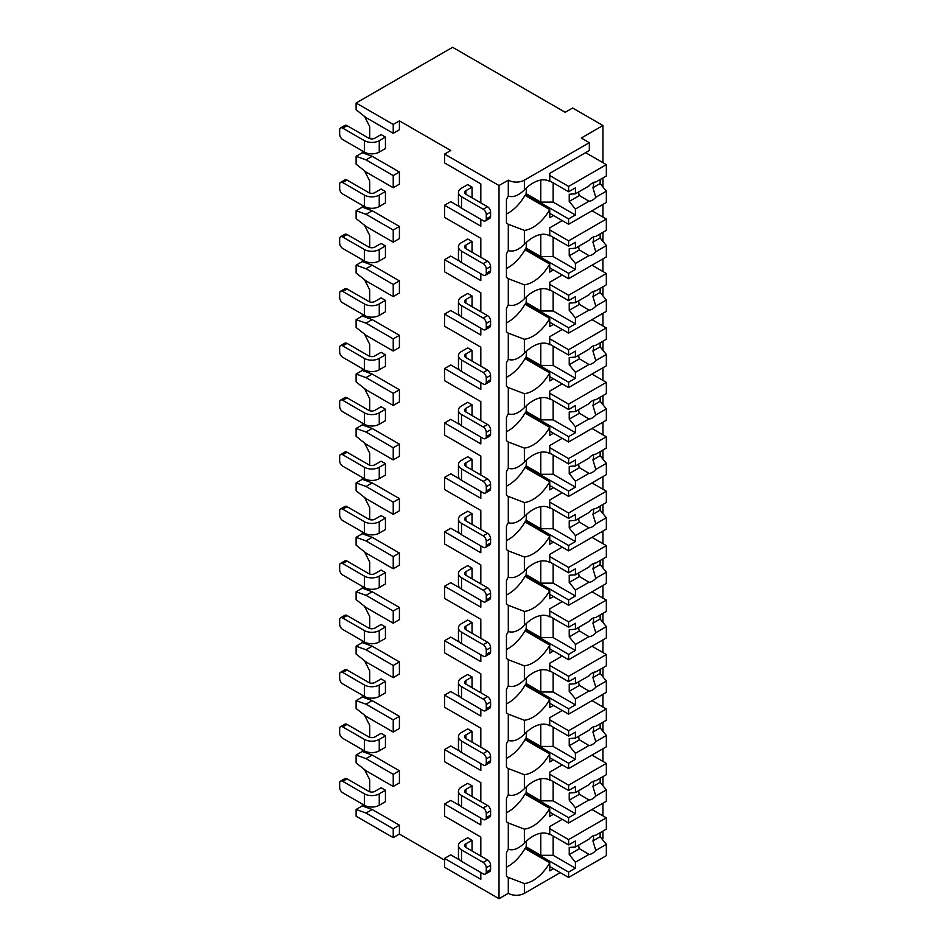 <?xml version="1.0" encoding="UTF-8"?>
<svg xmlns="http://www.w3.org/2000/svg" width="946" height="946" viewBox="0 0 946 946"><rect width="100%" height="100%" fill="white"/><g stroke="black" fill="none" stroke-linecap="round" stroke-linejoin="round"><path stroke-width="1.42" d="M459.874 860.103L450.757 854.841L444.573 858.412L444.573 867.269L499.015 898.7L508.298 893.343A11.376 6.563 0 0 0 524.38 893.343L560.257 872.626M602.129 839.161L602.945 838.7L602.945 831.085M393.229 837.624L393.229 828.767L366.007 813.052L356.11 809.48L356.11 816.197L393.229 837.624L399.413 834.053L444.573 860.127M450.757 150.52L444.573 154.092L499.015 185.522L508.298 180.166A11.376 6.563 0 0 0 524.38 180.166L589.334 142.657L581.293 138.021L602.945 125.522L572.626 108.021L565.2 112.302L452.614 47.3L356.11 103.019L393.229 124.446L399.413 120.875L450.757 150.52M480.828 183.879L480.828 202.882L480.828 183.879L444.573 162.949L444.573 154.092M459.874 206.926L450.757 201.664L444.573 205.235L444.573 217.379L480.828 238.309L480.828 257.312L480.828 238.309M459.874 261.356L450.757 256.094L444.573 259.665L444.573 271.809L480.828 292.74L480.828 311.742L480.828 292.74M459.874 315.787L450.757 310.525L444.573 314.096L444.573 326.24L480.828 347.17L480.828 366.173L480.828 347.17M459.874 370.217L450.757 364.955L444.573 368.526L444.573 380.67L480.828 401.601L480.828 420.603L480.828 401.601M459.874 424.648L450.757 419.385L444.573 422.957L444.573 435.101L480.828 456.031L480.828 475.034L480.828 456.031M459.874 479.078L450.757 473.816L444.573 477.387L444.573 489.531L480.828 510.462L480.828 529.464L480.828 510.462M459.874 533.509L450.757 528.258L444.573 531.829L444.573 543.962L480.828 564.892L480.828 583.895L480.828 564.892M459.874 587.939L450.757 582.689L444.573 586.26L444.573 598.404L480.828 619.323L480.828 638.325L480.828 619.323M459.874 642.381L450.757 637.119L444.573 640.69L444.573 652.835L480.828 673.765L480.828 692.756L480.828 673.765M459.874 696.812L450.757 691.55L444.573 695.121L444.573 707.265L480.828 728.195L480.828 747.186L480.828 728.195M459.874 751.242L450.757 745.98L444.573 749.551L444.573 761.696L480.828 782.626L480.828 801.629L480.828 782.626M459.874 805.673L450.757 800.411L444.573 803.982L444.573 816.126L480.828 837.056L480.828 856.059L480.828 837.056M356.11 103.019L356.11 109.736L366.007 117.588L393.229 133.303L399.413 129.732L399.413 120.875M480.828 872.484L480.828 879.342L444.573 858.412M480.828 818.053L480.828 824.912L444.573 803.982M480.828 763.623L480.828 770.482L444.573 749.551M480.828 709.193L480.828 716.051L444.573 695.121M480.828 654.762L480.828 661.621L444.573 640.69M480.828 600.332L480.828 607.19L444.573 586.26M480.828 545.901L480.828 552.748L444.573 531.829M480.828 491.459L480.828 498.317L444.573 477.387M480.828 437.028L480.828 443.887L444.573 422.957M480.828 382.598L480.828 389.456L444.573 368.526M480.828 328.167L480.828 335.026L444.573 314.096M480.828 273.737L480.828 280.595L444.573 259.665M480.828 219.306L480.828 226.165L444.573 205.235M499.015 898.7L499.015 185.522M369.72 791.767L369.72 779.764L364.506 769.571M393.229 786.481L393.229 774.336L366.007 758.621L356.11 755.05L356.11 762.914L366.007 770.765L393.229 786.481L399.413 782.91L399.413 770.765L372.192 755.05L362.294 751.479L362.294 749.622M369.72 737.336L369.72 725.334L364.506 715.141M393.229 732.05L393.229 719.906L366.007 704.191L356.11 700.619L356.11 708.471L366.007 716.335L393.229 732.05L399.413 728.479L399.413 716.335L372.192 700.619L362.294 697.048L362.294 695.192M369.72 682.906L369.72 670.903L364.506 660.71M393.229 677.62L393.229 665.476L366.007 649.76L356.11 646.189L356.11 654.041L366.007 661.904L393.229 677.62L399.413 674.049L399.413 661.904L372.192 646.189L362.294 642.618L362.294 640.761M369.72 628.475L369.72 616.473L364.506 606.268M393.229 623.189L393.229 611.045L366.007 595.33L356.11 591.758L356.11 599.61L366.007 607.474L393.229 623.189L399.413 619.618L399.413 607.474L372.192 591.758L362.294 588.187L362.294 586.331M369.72 574.045L369.72 562.042L364.506 551.837M393.229 568.759L393.229 556.615L366.007 540.899L356.11 537.328L356.11 545.18L366.007 553.043L393.229 568.759L399.413 565.188L399.413 553.043L372.192 537.328L362.294 533.757L362.294 531.9M369.72 519.614L369.72 507.612L364.506 497.407M393.229 514.328L393.229 502.184L366.007 486.469L356.11 482.898L356.11 490.749L366.007 498.613L393.229 514.328L399.413 510.757L399.413 498.613L372.192 482.898L362.294 479.326L362.294 477.47M369.72 465.184L369.72 453.181L364.506 442.976M393.229 459.898L393.229 447.754L366.007 432.038L356.11 428.467L356.11 436.319L366.007 444.182L393.229 459.898L399.413 456.315L399.413 444.182L372.192 428.467L362.294 424.896L362.294 423.028M369.72 410.741L369.72 398.751L364.506 388.546M393.229 405.456L393.229 393.311L366.007 377.608L356.11 374.037L356.11 381.888L366.007 389.74L393.229 405.456L399.413 401.884L399.413 389.74L372.192 374.037L362.294 370.454L362.294 368.597M369.72 356.311L369.72 344.32L364.506 334.115M393.229 351.025L393.229 338.881L366.007 323.165L356.11 319.594L356.11 327.458L366.007 335.31L393.229 351.025L399.413 347.454L399.413 335.31L372.192 319.594L362.294 316.023L362.294 314.167M369.72 301.88L369.72 289.878L364.506 279.685M393.229 296.595L393.229 284.45L366.007 268.735L356.11 265.164L356.11 273.027L366.007 280.879L393.229 296.595L399.413 293.024L399.413 280.879L372.192 265.164L362.294 261.593L362.294 259.736M369.72 247.45L369.72 235.448L364.506 225.254M393.229 242.164L393.229 230.02L366.007 214.304L356.11 210.733L356.11 218.597L366.007 226.449L393.229 242.164L399.413 238.593L399.413 226.449L372.192 210.733L362.294 207.162L362.294 205.306M369.72 193.019L369.72 181.017L364.506 170.824M393.229 187.734L393.229 175.589L366.007 159.874L356.11 156.303L356.11 164.166L366.007 172.018L393.229 187.734L399.413 184.163L399.413 172.018L372.192 156.303L362.294 152.732L362.294 150.875M369.72 138.589L369.72 126.587L364.506 116.393M399.413 834.053L399.413 825.196L372.192 809.48L362.294 805.909L362.294 804.053M472.042 197.809L472.042 187.095L467.714 184.588L461.53 188.159A10.501 6.066 0 0 0 458.455 192.452A10.501 6.066 0 0 0 461.53 196.733L461.53 208.167L483.181 220.666A4.375 2.531 -120 0 0 485.369 220.879A4.375 2.531 -120 0 0 486.268 218.881L486.268 214.588A4.375 2.531 -120 0 0 483.181 209.232L461.53 196.733M385.436 137.087L381.108 134.592L374.923 138.163A4.375 2.531 180 0 1 368.727 138.163L347.076 125.664A4.375 2.531 60 0 0 344.888 125.44L340.56 127.947A4.375 2.531 -120 0 0 339.661 129.945L339.661 134.237A4.375 2.531 -120 0 0 342.748 139.594L364.399 152.093L364.399 140.658A10.501 6.066 0 0 0 379.251 140.658L385.436 137.087L385.436 148.522L379.251 152.093A10.501 6.066 180 0 1 364.399 152.093M472.042 252.239L472.042 241.526L467.714 239.019L461.53 242.59A10.501 6.066 0 0 0 458.455 246.882A10.501 6.066 0 0 0 461.53 251.163L461.53 262.598L483.181 275.097A4.375 2.531 -120 0 0 485.369 275.31A4.375 2.531 -120 0 0 486.268 273.311L486.268 269.019A4.375 2.531 -120 0 0 483.181 263.662L461.53 251.163M385.436 191.518L381.108 189.023L374.923 192.594A4.375 2.531 180 0 1 368.727 192.594L347.076 180.095A4.375 2.531 60 0 0 344.888 179.87L340.56 182.377A4.375 2.531 -120 0 0 339.661 184.375L339.661 188.668A4.375 2.531 -120 0 0 342.748 194.025L364.399 206.524L364.399 195.089A10.501 6.066 0 0 0 379.251 195.089L385.436 191.518L385.436 202.952L379.251 206.524A10.501 6.066 180 0 1 364.399 206.524M472.042 306.67L472.042 295.956L467.714 293.449L461.53 297.02A10.501 6.066 0 0 0 458.455 301.313A10.501 6.066 0 0 0 461.53 305.593L461.53 317.028L483.181 329.527A4.375 2.531 -120 0 0 485.369 329.74A4.375 2.531 -120 0 0 486.268 327.742L486.268 323.461A4.375 2.531 -120 0 0 483.181 318.093L461.53 305.593M385.436 245.948L381.108 243.453L374.923 247.024A4.375 2.531 180 0 1 368.727 247.024L347.076 234.525A4.375 2.531 60 0 0 344.888 234.312L340.56 236.807A4.375 2.531 -120 0 0 339.661 238.806L339.661 243.098A4.375 2.531 -120 0 0 342.748 248.455L364.399 260.954L364.399 249.519A10.501 6.066 0 0 0 379.251 249.519L385.436 245.948L385.436 257.383L379.251 260.954A10.501 6.066 180 0 1 364.399 260.954M472.042 361.1L472.042 350.387L467.714 347.892L461.53 351.463A10.501 6.066 0 0 0 458.455 355.743A10.501 6.066 0 0 0 461.53 360.024L461.53 371.459L483.181 383.958A4.375 2.531 -120 0 0 485.369 384.171A4.375 2.531 -120 0 0 486.268 382.172L486.268 377.892A4.375 2.531 -120 0 0 483.181 372.535L461.53 360.024M385.436 300.379L381.108 297.884L374.923 301.455A4.375 2.531 180 0 1 368.727 301.455L347.076 288.956A4.375 2.531 60 0 0 344.888 288.743L340.56 291.238A4.375 2.531 -120 0 0 339.661 293.236L339.661 297.529A4.375 2.531 -120 0 0 342.748 302.886L364.399 315.385L364.399 303.95A10.501 6.066 0 0 0 379.251 303.95L385.436 300.379L385.436 311.813L379.251 315.385A10.501 6.066 180 0 1 364.399 315.385M472.042 415.531L472.042 404.817L467.714 402.322L461.53 405.893A10.501 6.066 0 0 0 458.455 410.174A10.501 6.066 0 0 0 461.53 414.466L461.53 425.889L483.181 438.388A4.375 2.531 -120 0 0 485.369 438.601A4.375 2.531 -120 0 0 486.268 436.603L486.268 432.322A4.375 2.531 -120 0 0 483.181 426.965L461.53 414.466M385.436 354.821L381.108 352.314L374.923 355.885A4.375 2.531 180 0 1 368.727 355.885L347.076 343.386A4.375 2.531 60 0 0 344.888 343.173L340.56 345.668A4.375 2.531 -120 0 0 339.661 347.667L339.661 351.959A4.375 2.531 -120 0 0 342.748 357.316L364.399 369.815L364.399 358.392A10.501 6.066 0 0 0 379.251 358.392L385.436 354.821L385.436 366.244L379.251 369.815A10.501 6.066 180 0 1 364.399 369.815M472.042 469.961L472.042 459.248L467.714 456.752L461.53 460.324A10.501 6.066 0 0 0 458.455 464.604A10.501 6.066 0 0 0 461.53 468.897L461.53 480.32L483.181 492.819A4.375 2.531 -120 0 0 485.369 493.043A4.375 2.531 -120 0 0 486.268 491.033L486.268 486.752A4.375 2.531 -120 0 0 483.181 481.396L461.53 468.897M385.436 409.251L381.108 406.745L374.923 410.316A4.375 2.531 180 0 1 368.727 410.316L347.076 397.817A4.375 2.531 60 0 0 344.888 397.604L340.56 400.099A4.375 2.531 -120 0 0 339.661 402.109L339.661 406.39A4.375 2.531 -120 0 0 342.748 411.747L364.399 424.246L364.399 412.823A10.501 6.066 0 0 0 379.251 412.823L385.436 409.251L385.436 420.674L379.251 424.246A10.501 6.066 180 0 1 364.399 424.246M472.042 524.391L472.042 513.678L467.714 511.183L461.53 514.754A10.501 6.066 0 0 0 458.455 519.035A10.501 6.066 0 0 0 461.53 523.327L461.53 534.75L483.181 547.249A4.375 2.531 -120 0 0 485.369 547.474A4.375 2.531 -120 0 0 486.268 545.464L486.268 541.183A4.375 2.531 -120 0 0 483.181 535.826L461.53 523.327M385.436 463.682L381.108 461.175L374.923 464.746A4.375 2.531 180 0 1 368.727 464.746L347.076 452.247A4.375 2.531 60 0 0 344.888 452.034L340.56 454.529A4.375 2.531 -120 0 0 339.661 456.54L339.661 460.82A4.375 2.531 -120 0 0 342.748 466.177L364.399 478.676L364.399 467.253A10.501 6.066 0 0 0 379.251 467.253L385.436 463.682L385.436 475.105L379.251 478.676A10.501 6.066 180 0 1 364.399 478.676M472.042 578.822L472.042 568.108L467.714 565.613L461.53 569.185A10.501 6.066 0 0 0 458.455 573.465A10.501 6.066 0 0 0 461.53 577.758L461.53 589.181L483.181 601.68A4.375 2.531 -120 0 0 485.369 601.904A4.375 2.531 -120 0 0 486.268 599.894L486.268 595.613A4.375 2.531 -120 0 0 483.181 590.257L461.53 577.758M385.436 518.112L381.108 515.605L374.923 519.177A4.375 2.531 180 0 1 368.727 519.177L347.076 506.678A4.375 2.531 60 0 0 344.888 506.465L340.56 508.96A4.375 2.531 -120 0 0 339.661 510.97L339.661 515.251A4.375 2.531 -120 0 0 342.748 520.607L364.399 533.106L364.399 521.684A10.501 6.066 0 0 0 379.251 521.684L385.436 518.112L385.436 529.535L379.251 533.106A10.501 6.066 180 0 1 364.399 533.106M472.042 633.252L472.042 622.539L467.714 620.044L461.53 623.615A10.501 6.066 0 0 0 458.455 627.896A10.501 6.066 0 0 0 461.53 632.188L461.53 643.611L483.181 656.11A4.375 2.531 -120 0 0 485.369 656.335A4.375 2.531 -120 0 0 486.268 654.325L486.268 650.044A4.375 2.531 -120 0 0 483.181 644.687L461.53 632.188M385.436 572.543L381.108 570.036L374.923 573.607A4.375 2.531 180 0 1 368.727 573.607L347.076 561.108A4.375 2.531 60 0 0 344.888 560.895L340.56 563.39A4.375 2.531 -120 0 0 339.661 565.401L339.661 569.681A4.375 2.531 -120 0 0 342.748 575.038L364.399 587.537L364.399 576.114A10.501 6.066 0 0 0 379.251 576.114L385.436 572.543L385.436 583.966L379.251 587.537A10.501 6.066 180 0 1 364.399 587.537M472.042 687.695L472.042 676.969L467.714 674.474L461.53 678.046A10.501 6.066 0 0 0 458.455 682.326A10.501 6.066 0 0 0 461.53 686.619L461.53 698.042L483.181 710.552A4.375 2.531 -120 0 0 485.369 710.765A4.375 2.531 -120 0 0 486.268 708.767L486.268 704.474A4.375 2.531 -120 0 0 483.181 699.118L461.53 686.619M385.436 626.973L381.108 624.478L374.923 628.049A4.375 2.531 180 0 1 368.727 628.049L347.076 615.539A4.375 2.531 60 0 0 344.888 615.326L340.56 617.833A4.375 2.531 -120 0 0 339.661 619.831L339.661 624.112A4.375 2.531 -120 0 0 342.748 629.468L364.399 641.967L364.399 630.544A10.501 6.066 0 0 0 379.251 630.544L385.436 626.973L385.436 638.396L379.251 641.967A10.501 6.066 180 0 1 364.399 641.967M472.042 742.125L472.042 731.4L467.714 728.905L461.53 732.476A10.501 6.066 0 0 0 458.455 736.768A10.501 6.066 0 0 0 461.53 741.049L461.53 752.484L483.181 764.983A4.375 2.531 -120 0 0 485.369 765.196A4.375 2.531 -120 0 0 486.268 763.197L486.268 758.905A4.375 2.531 -120 0 0 483.181 753.548L461.53 741.049M385.436 681.404L381.108 678.909L374.923 682.48A4.375 2.531 180 0 1 368.727 682.48L347.076 669.969A4.375 2.531 60 0 0 344.888 669.756L340.56 672.263A4.375 2.531 -120 0 0 339.661 674.262L339.661 678.542A4.375 2.531 -120 0 0 342.748 683.899L364.399 696.41L364.399 684.975A10.501 6.066 0 0 0 379.251 684.975L385.436 681.404L385.436 692.839L379.251 696.41A10.501 6.066 180 0 1 364.399 696.41M472.042 796.556L472.042 785.842L467.714 783.335L461.53 786.906A10.501 6.066 0 0 0 458.455 791.199A10.501 6.066 0 0 0 461.53 795.48L461.53 806.914L483.181 819.413A4.375 2.531 -120 0 0 485.369 819.626A4.375 2.531 -120 0 0 486.268 817.628L486.268 813.335A4.375 2.531 -120 0 0 483.181 807.979L461.53 795.48M385.436 735.834L381.108 733.339L374.923 736.91A4.375 2.531 180 0 1 368.727 736.91L347.076 724.411A4.375 2.531 60 0 0 344.888 724.187L340.56 726.694A4.375 2.531 -120 0 0 339.661 728.692L339.661 732.973A4.375 2.531 -120 0 0 342.748 738.341L364.399 750.84L364.399 739.405A10.501 6.066 0 0 0 379.251 739.405L385.436 735.834L385.436 747.269L379.251 750.84A10.501 6.066 180 0 1 364.399 750.84M472.042 850.986L472.042 840.273L467.714 837.766L461.53 841.337A10.501 6.066 0 0 0 458.455 845.629A10.501 6.066 0 0 0 461.53 849.91L461.53 861.345L483.181 873.844A4.375 2.531 -120 0 0 485.369 874.057A4.375 2.531 -120 0 0 486.268 872.058L486.268 867.766A4.375 2.531 -120 0 0 483.181 862.409L461.53 849.91M385.436 790.265L381.108 787.77L374.923 791.341A4.375 2.531 180 0 1 368.727 791.341L347.076 778.842A4.375 2.531 60 0 0 344.888 778.617L340.56 781.124A4.375 2.531 -120 0 0 339.661 783.122L339.661 787.415A4.375 2.531 -120 0 0 342.748 792.772L364.399 805.271L364.399 793.836A10.501 6.066 0 0 0 379.251 793.836L385.436 790.265L385.436 801.7L379.251 805.271A10.501 6.066 180 0 1 364.399 805.271M602.945 815.842L602.945 803.201M602.945 785.724L602.945 776.654M602.945 761.412L602.945 748.759M602.945 731.293L602.945 722.224M602.945 706.981L602.945 694.329M602.945 676.863L602.945 667.793M602.945 652.539L602.945 639.898M602.945 622.433L602.945 613.363M602.945 598.109L602.945 585.468M602.945 568.002L602.945 558.932M602.945 543.678L602.945 531.037M602.945 513.572L602.945 504.49M602.945 489.248L602.945 476.607M602.945 459.141L602.945 450.06M602.945 434.817L602.945 422.176M602.945 404.711L602.945 395.629M602.945 380.387L602.945 367.746M602.945 350.28L602.945 341.199M602.945 325.956L602.945 313.315M602.945 295.85L602.945 286.768M602.945 271.526L602.945 258.885M602.945 241.407L602.945 232.338M602.945 217.095L602.945 204.454M602.945 186.977L602.945 177.907M602.945 162.665L602.945 125.522M508.298 180.166L508.298 196.059C513.099 197.69 518.455 195.645 524.38 189.933A33.24 19.192 120 0 1 549.661 181.372A33.24 19.192 120 0 1 549.744 181.419L549.744 173.378L589.334 150.52L589.334 142.657M553.457 215.522L549.744 217.663L549.744 209.622L524.995 195.337A33.24 19.192 120 0 1 506.441 214.009M508.298 196.059A33.24 19.192 120 0 0 506.441 199.571L506.441 222.901A33.24 19.192 120 0 0 508.298 224.261L508.298 250.489C513.099 252.121 518.455 250.075 524.38 244.364A33.24 19.192 120 0 1 549.661 235.802A33.24 19.192 120 0 1 549.744 235.85L549.744 227.809L562.231 220.595M524.38 244.364L524.38 230.398A33.24 19.192 120 0 0 549.744 209.622M508.298 250.489A33.24 19.192 120 0 0 506.441 254.001L506.441 277.332A33.24 19.192 120 0 0 508.298 278.692L508.298 304.931C513.099 306.551 518.455 304.506 524.38 298.794A33.24 19.192 120 0 1 549.661 290.233A33.24 19.192 120 0 1 549.744 290.28L549.744 282.239L562.231 275.026M524.38 298.794L524.38 284.829A33.24 19.192 120 0 0 549.744 264.052L524.995 249.768A33.24 19.192 120 0 1 506.441 268.439M553.457 269.953L549.744 272.093L549.744 264.052M508.298 304.931A33.24 19.192 120 0 0 506.441 308.443L506.441 331.762A33.24 19.192 120 0 0 508.298 333.122L508.298 359.362C513.099 360.982 518.455 358.936 524.38 353.225A33.24 19.192 120 0 1 549.661 344.663A33.24 19.192 120 0 1 549.744 344.711L549.744 336.67L562.231 329.456M524.38 353.225L524.38 339.259A33.24 19.192 120 0 0 549.744 318.483L524.995 304.198A33.24 19.192 120 0 1 506.441 322.87M553.457 324.383L549.744 326.524L549.744 318.483M508.298 359.362A33.24 19.192 120 0 0 506.441 362.874L506.441 386.193A33.24 19.192 120 0 0 508.298 387.564L508.298 413.792C513.099 415.412 518.455 413.367 524.38 407.655A33.24 19.192 120 0 1 549.661 399.094A33.24 19.192 120 0 1 549.744 399.141L549.744 391.1L562.231 383.887M524.38 407.655L524.38 393.69A33.24 19.192 120 0 0 549.744 372.913L524.995 358.629A33.24 19.192 120 0 1 506.441 377.3M553.457 378.814L549.744 380.954L549.744 372.913M508.298 413.792A33.24 19.192 120 0 0 506.441 417.304L506.441 440.623A33.24 19.192 120 0 0 508.298 441.995L508.298 468.223C513.099 469.843 518.455 467.797 524.38 462.086A33.24 19.192 120 0 1 549.661 453.536A33.24 19.192 120 0 1 549.744 453.572L549.744 445.531L562.231 438.317M524.38 462.086L524.38 448.12A33.24 19.192 120 0 0 549.744 427.344L524.995 413.059A33.24 19.192 120 0 1 506.441 431.731M553.457 433.244L549.744 435.385L549.744 427.344M508.298 468.223A33.24 19.192 120 0 0 506.441 471.735L506.441 495.054A33.24 19.192 120 0 0 508.298 496.425L508.298 522.653C513.099 524.273 518.455 522.227 524.38 516.516A33.24 19.192 120 0 1 549.661 507.967A33.24 19.192 120 0 1 549.744 508.014L549.744 499.961L562.231 492.748M524.38 516.516L524.38 502.551A33.24 19.192 120 0 0 549.744 481.774L524.995 467.49A33.24 19.192 120 0 1 506.441 486.161M553.457 487.675L549.744 489.827L549.744 481.774M508.298 522.653A33.24 19.192 120 0 0 506.441 526.165L506.441 549.484A33.24 19.192 120 0 0 508.298 550.856L508.298 577.084C513.099 578.704 518.455 576.658 524.38 570.946A33.24 19.192 120 0 1 549.661 562.397A33.24 19.192 120 0 1 549.744 562.444L549.744 554.391L562.231 547.178M524.38 570.946L524.38 556.993A33.24 19.192 120 0 0 549.744 536.205L524.995 521.92A33.24 19.192 120 0 1 506.441 540.592M553.457 542.105L549.744 544.257L549.744 536.205M508.298 577.084A33.24 19.192 120 0 0 506.441 580.596L506.441 603.915A33.24 19.192 120 0 0 508.298 605.286L508.298 631.514C513.099 633.134 518.455 631.088 524.38 625.377A33.24 19.192 120 0 1 549.661 616.827A33.24 19.192 120 0 1 549.744 616.875L549.744 608.834L562.231 601.609M524.38 625.377L524.38 611.423A33.24 19.192 120 0 0 549.744 590.635L524.995 576.351A33.24 19.192 120 0 1 506.441 595.034M553.457 596.536L549.744 598.688L549.744 590.635M508.298 631.514A33.24 19.192 120 0 0 506.441 635.026L506.441 658.345A33.24 19.192 120 0 0 508.298 659.717L508.298 685.945C513.099 687.565 518.455 685.519 524.38 679.807A33.24 19.192 120 0 1 549.661 671.258A33.24 19.192 120 0 1 549.744 671.305L549.744 663.264L562.231 656.039M524.38 679.807L524.38 665.854A33.24 19.192 120 0 0 549.744 645.077L524.995 630.781A33.24 19.192 120 0 1 506.441 649.464M553.457 650.978L549.744 653.118L549.744 645.077M508.298 685.945A33.24 19.192 120 0 0 506.441 689.457L506.441 712.776A33.24 19.192 120 0 0 508.298 714.147L508.298 740.375C513.099 741.995 518.455 739.961 524.38 734.238A33.24 19.192 120 0 1 549.661 725.688A33.24 19.192 120 0 1 549.744 725.736L549.744 717.695L562.231 710.481M524.38 734.238L524.38 720.284A33.24 19.192 120 0 0 549.744 699.508L524.995 685.223A33.24 19.192 120 0 1 506.441 703.895M553.457 705.409L549.744 707.549L549.744 699.508M508.298 740.375A33.24 19.192 120 0 0 506.441 743.887L506.441 767.206A33.24 19.192 120 0 0 508.298 768.578L508.298 794.806C513.099 796.437 518.455 794.392 524.38 788.68A33.24 19.192 120 0 1 549.661 780.119A33.24 19.192 120 0 1 549.744 780.166L549.744 772.125L562.231 764.912M524.38 788.68L524.38 774.715A33.24 19.192 120 0 0 549.744 753.938L524.995 739.654A33.24 19.192 120 0 1 506.441 758.325M553.457 759.839L549.744 761.979L549.744 753.938M508.298 893.343L508.298 877.439A33.24 19.192 120 0 1 506.441 876.079L506.441 852.748A33.24 19.192 120 0 1 508.298 849.236C513.099 850.868 518.455 848.822 524.38 843.111A33.24 19.192 120 0 1 549.661 834.549A33.24 19.192 120 0 1 549.744 834.597L549.744 826.556L562.231 819.342M524.38 843.111L524.38 829.145A33.24 19.192 120 0 0 549.744 808.369L524.995 794.084A33.24 19.192 120 0 1 506.441 812.756M553.457 814.27L549.744 816.41L549.744 808.369M553.457 868.7L549.744 870.84L549.744 862.799L524.995 848.515A33.24 19.192 120 0 1 506.441 867.186M524.38 893.343L524.38 883.576A33.24 19.192 120 0 0 549.744 862.799M526.544 187.828L525.929 195.869M524.38 230.398L508.298 224.261M508.298 794.806A33.24 19.192 120 0 0 506.441 798.318L506.441 821.636A33.24 19.192 120 0 0 508.298 823.008L508.298 849.236M524.38 284.829L508.298 278.692M524.38 339.259L508.298 333.122M524.38 393.69L508.298 387.564M524.38 448.12L508.298 441.995M524.38 502.551L508.298 496.425M524.38 556.993L508.298 550.856M524.38 611.423L508.298 605.286M524.38 665.854L508.298 659.717M524.38 720.284L508.298 714.147M524.38 774.715L508.298 768.578M524.38 829.145L508.298 823.008M524.38 883.576L508.298 877.439M393.229 133.303L393.229 124.446M393.229 175.589L399.413 172.018M393.229 230.02L399.413 226.449M393.229 284.45L399.413 280.879M393.229 338.881L399.413 335.31M393.229 393.311L399.413 389.74M393.229 447.754L399.413 444.182M393.229 502.184L399.413 498.613M393.229 556.615L399.413 553.043M393.229 611.045L399.413 607.474M393.229 665.476L399.413 661.904M393.229 719.906L399.413 716.335M393.229 774.336L399.413 770.765M393.229 828.767L399.413 825.196M356.11 156.303L362.294 152.732M356.11 210.733L362.294 207.162M356.11 265.164L362.294 261.593M356.11 319.594L362.294 316.023M356.11 374.037L362.294 370.454M356.11 428.467L362.294 424.896M356.11 482.898L362.294 479.326M356.11 537.328L362.294 533.757M356.11 591.758L362.294 588.187M356.11 646.189L362.294 642.618M356.11 700.619L362.294 697.048M356.11 809.48L362.294 805.909M356.11 755.05L362.294 751.479M366.007 159.874L372.192 156.303M366.007 214.304L372.192 210.733M366.007 268.735L372.192 265.164M366.007 323.165L372.192 319.594M366.007 377.608L372.192 374.037M366.007 432.038L372.192 428.467M366.007 486.469L372.192 482.898M366.007 540.899L372.192 537.328M366.007 595.33L372.192 591.758M366.007 649.76L372.192 646.189M366.007 704.191L372.192 700.619M366.007 758.621L372.192 755.05M366.007 813.052L372.192 809.48M526.544 242.259L525.929 250.3M549.744 235.306L568.605 246.197L575.416 242.271L575.416 248.23L588.956 240.414A10.501 6.066 120 0 1 592.362 237.481A10.501 6.066 120 0 1 595.779 236.476L606.339 230.375L606.339 219.058L568.605 240.84L568.605 246.197M549.744 229.949L568.605 240.84M525.929 248.703L568.605 273.347L568.605 278.703L606.339 256.922L606.339 245.605L600.154 237.99L592.929 242.164A10.501 6.066 120 0 0 593.509 236.926M549.744 267.813L568.605 278.703M568.605 273.347L575.416 269.421L575.416 263.461L588.956 255.645A10.501 6.066 120 0 0 592.362 254.628A10.501 6.066 120 0 0 595.779 251.707L606.339 245.605M575.416 263.461L569.232 255.846L569.232 248.703L575.416 248.23M578.763 246.291A10.501 6.066 120 0 0 579.425 249.957L569.232 255.846M579.425 249.957L588.956 255.645M595.779 251.707L592.929 242.164M575.416 269.421L553.138 256.555L540.769 256.555L526.544 248.349M553.138 237.269L553.138 256.555M540.769 234.502L540.769 256.555M600.154 237.99L600.154 233.946M591.995 210.769L606.339 219.058M526.544 296.689L525.929 304.73M549.744 289.736L568.605 300.639L575.416 296.701L575.416 302.661L588.956 294.845A10.501 6.066 120 0 1 592.362 291.924A10.501 6.066 120 0 1 595.779 290.907L606.339 284.805L606.339 273.489L568.605 295.27L568.605 300.639M549.744 284.379L568.605 295.27M525.929 303.134L568.605 327.777L568.605 333.134L606.339 311.352L606.339 300.036L600.154 292.42L592.929 296.595A10.501 6.066 120 0 0 593.509 291.356M549.744 322.243L568.605 333.134M568.605 327.777L575.416 323.851L575.416 317.891L588.956 310.075A10.501 6.066 120 0 0 592.362 309.058A10.501 6.066 120 0 0 595.779 306.137L606.339 300.036M575.416 317.891L569.232 310.276L569.232 303.134L575.416 302.661M578.763 300.733A10.501 6.066 120 0 0 579.425 304.387L569.232 310.276M579.425 304.387L588.956 310.075M595.779 306.137L592.929 296.595M575.416 323.851L553.138 310.986L540.769 310.986L526.544 302.779M553.138 291.699L553.138 310.986M540.769 288.932L540.769 310.986M600.154 292.42L600.154 288.376M591.995 265.199L606.339 273.489M526.544 351.12L525.929 359.161M549.744 344.167L568.605 355.069L575.416 351.132L575.416 357.091L588.956 349.275A10.501 6.066 120 0 1 592.362 346.354A10.501 6.066 120 0 1 595.779 345.337L606.339 339.236L606.339 327.919L568.605 349.713L568.605 355.069M549.744 338.81L568.605 349.713M525.929 357.564L568.605 382.208L568.605 387.564L606.339 365.783L606.339 354.466L600.154 346.851L592.929 351.025A10.501 6.066 120 0 0 593.509 345.787M549.744 376.674L568.605 387.564M568.605 382.208L575.416 378.282L575.416 372.322L588.956 364.506A10.501 6.066 120 0 0 592.362 363.489A10.501 6.066 120 0 0 595.779 360.568L606.339 354.466M575.416 372.322L569.232 364.707L569.232 357.564L575.416 357.091M578.763 355.164A10.501 6.066 120 0 0 579.425 358.818L569.232 364.707M579.425 358.818L588.956 364.506M595.779 360.568L592.929 351.025M575.416 378.282L553.138 365.428L540.769 365.428L526.544 357.21M553.138 346.13L553.138 365.428M540.769 343.363L540.769 365.428M600.154 346.851L600.154 342.807M591.995 319.63L606.339 327.919M526.544 405.55L525.929 413.591M549.744 398.597L568.605 409.5L575.416 405.562L575.416 411.522L588.956 403.706A10.501 6.066 120 0 1 592.362 400.785A10.501 6.066 120 0 1 595.779 399.768L606.339 393.666L606.339 382.35L568.605 404.143L568.605 409.5M549.744 393.24L568.605 404.143M525.929 411.995L568.605 436.638L568.605 441.995L606.339 420.213L606.339 408.897L600.154 401.281L592.929 405.456A10.501 6.066 120 0 0 593.509 400.217M549.744 431.104L568.605 441.995M568.605 436.638L575.416 432.712L575.416 426.752L588.956 418.936A10.501 6.066 120 0 0 592.362 417.919A10.501 6.066 120 0 0 595.779 414.998L606.339 408.897M575.416 426.752L569.232 419.137L569.232 411.995L575.416 411.522M578.763 409.594A10.501 6.066 120 0 0 579.425 413.248L569.232 419.137M579.425 413.248L588.956 418.936M595.779 414.998L592.929 405.456M575.416 432.712L553.138 419.858L540.769 419.858L526.544 411.64M553.138 400.572L553.138 419.858M540.769 397.793L540.769 419.858M600.154 401.281L600.154 397.237M591.995 374.06L606.339 382.35M526.544 459.981L525.929 468.022M549.744 453.039L568.605 463.93L575.416 460.004L575.416 465.952L588.956 458.136A10.501 6.066 120 0 1 592.362 455.215A10.501 6.066 120 0 1 595.779 454.198L606.339 448.097L606.339 436.78L568.605 458.574L568.605 463.93M549.744 447.671L568.605 458.574M525.929 466.425L568.605 491.069L568.605 496.425L606.339 474.644L606.339 463.327L600.154 455.712L592.929 459.886A10.501 6.066 120 0 0 593.509 454.648M549.744 485.535L568.605 496.425M568.605 491.069L575.416 487.143L575.416 481.183L588.956 473.367A10.501 6.066 120 0 0 592.362 472.361A10.501 6.066 120 0 0 595.779 469.429L606.339 463.327M575.416 481.183L569.232 473.568L569.232 466.425L575.416 465.952M578.763 464.025A10.501 6.066 120 0 0 579.425 467.679L569.232 473.568M579.425 467.679L588.956 473.367M595.779 469.429L592.929 459.886M575.416 487.143L553.138 474.289L540.769 474.289L526.544 466.071M553.138 455.002L553.138 474.289M540.769 452.223L540.769 474.289M600.154 455.712L600.154 451.668M591.995 428.503L606.339 436.78M526.544 514.411L525.929 522.464M549.744 507.47L568.605 518.361L575.416 514.435L575.416 520.395L588.956 512.578A10.501 6.066 120 0 1 592.362 509.646A10.501 6.066 120 0 1 595.779 508.629L606.339 502.527L606.339 491.211L568.605 513.004L568.605 518.361M549.744 502.113L568.605 513.004M525.929 520.856L568.605 545.499L568.605 550.856L606.339 529.074L606.339 517.758L600.154 510.142L592.929 514.317A10.501 6.066 120 0 0 593.509 509.09M549.744 539.965L568.605 550.856M568.605 545.499L575.416 541.573L575.416 535.613L588.956 527.797A10.501 6.066 120 0 0 592.362 526.792A10.501 6.066 120 0 0 595.779 523.859L606.339 517.758M575.416 535.613L569.232 527.998L569.232 520.856L575.416 520.395M578.763 518.455A10.501 6.066 120 0 0 579.425 522.109L569.232 527.998M579.425 522.109L588.956 527.797M595.779 523.859L592.929 514.317M575.416 541.573L553.138 528.719L540.769 528.719L526.544 520.501M553.138 509.433L553.138 528.719M540.769 506.654L540.769 528.719M600.154 510.142L600.154 506.098M591.995 482.933L606.339 491.211M526.544 568.842L525.929 576.894M549.744 561.9L568.605 572.791L575.416 568.865L575.416 574.825L588.956 567.009A10.501 6.066 120 0 1 592.362 564.076A10.501 6.066 120 0 1 595.779 563.059L606.339 556.958L606.339 545.641L568.605 567.434L568.605 572.791M549.744 556.544L568.605 567.434M525.929 575.286L568.605 599.93L568.605 605.286L606.339 583.505L606.339 572.188L600.154 564.573L592.929 568.747A10.501 6.066 120 0 0 593.509 563.52M549.744 594.395L568.605 605.286M568.605 599.93L575.416 596.004L575.416 590.044L588.956 582.228A10.501 6.066 120 0 0 592.362 581.222A10.501 6.066 120 0 0 595.779 578.29L606.339 572.188M575.416 590.044L569.232 582.429L569.232 575.286L575.416 574.825M578.763 572.886A10.501 6.066 120 0 0 579.425 576.54L569.232 582.429M579.425 576.54L588.956 582.228M595.779 578.29L592.929 568.747M575.416 596.004L553.138 583.15L540.769 583.15L526.544 574.932M553.138 563.863L553.138 583.15M540.769 561.084L540.769 583.15M600.154 564.573L600.154 560.529M591.995 537.363L606.339 545.641M526.544 623.284L525.929 631.325M549.744 616.331L568.605 627.222L575.416 623.296L575.416 629.256L588.956 621.439A10.501 6.066 120 0 1 592.362 618.507A10.501 6.066 120 0 1 595.779 617.502L606.339 611.4L606.339 600.083L568.605 621.865L568.605 627.222M549.744 610.974L568.605 621.865M525.929 629.717L568.605 654.36L568.605 659.729L606.339 637.935L606.339 626.619L600.154 619.003L592.929 623.178A10.501 6.066 120 0 0 593.509 617.951M549.744 648.826L568.605 659.729M568.605 654.36L575.416 650.434L575.416 644.474L588.956 636.658A10.501 6.066 120 0 0 592.362 635.653A10.501 6.066 120 0 0 595.779 632.72L606.339 626.619M575.416 644.474L569.232 636.871L569.232 629.717L575.416 629.256M578.763 627.316A10.501 6.066 120 0 0 579.425 630.97L569.232 636.871M579.425 630.97L588.956 636.658M595.779 632.72L592.929 623.178M575.416 650.434L553.138 637.58L540.769 637.58L526.544 629.362M553.138 618.294L553.138 637.58M540.769 615.515L540.769 637.58M600.154 619.003L600.154 614.971M591.995 591.794L606.339 600.083M526.544 677.714L525.929 685.755M549.744 670.761L568.605 681.652L575.416 677.726L575.416 683.686L588.956 675.87A10.501 6.066 120 0 1 592.362 672.937A10.501 6.066 120 0 1 595.779 671.932L606.339 665.83L606.339 654.514L568.605 676.295L568.605 681.652M549.744 665.405L568.605 676.295M525.929 684.159L568.605 708.802L568.605 714.159L606.339 692.366L606.339 681.049L600.154 673.434L592.929 677.62A10.501 6.066 120 0 0 593.509 672.381M549.744 703.256L568.605 714.159M568.605 708.802L575.416 704.865L575.416 698.905L588.956 691.088A10.501 6.066 120 0 0 592.362 690.083A10.501 6.066 120 0 0 595.779 687.151L606.339 681.049M575.416 698.905L569.232 691.301L569.232 684.159L575.416 683.686M578.763 681.747A10.501 6.066 120 0 0 579.425 685.401L569.232 691.301M579.425 685.401L588.956 691.088M595.779 687.151L592.929 677.62M575.416 704.865L553.138 692.011L540.769 692.011L526.544 683.792M553.138 672.724L553.138 692.011M540.769 669.945L540.769 692.011M600.154 673.434L600.154 669.401M591.995 646.224L606.339 654.514M526.544 732.145L525.929 740.186M549.744 725.192L568.605 736.083L575.416 732.157L575.416 738.117L588.956 730.3A10.501 6.066 120 0 1 592.362 727.368A10.501 6.066 120 0 1 595.779 726.362L606.339 720.261L606.339 708.944L568.605 730.726L568.605 736.083M549.744 719.835L568.605 730.726M525.929 738.59L568.605 763.233L568.605 768.59L606.339 746.796L606.339 735.48L600.154 727.864L592.929 732.05A10.501 6.066 120 0 0 593.509 726.812M549.744 757.699L568.605 768.59M568.605 763.233L575.416 759.295L575.416 753.335L588.956 745.519A10.501 6.066 120 0 0 592.362 744.514A10.501 6.066 120 0 0 595.779 741.581L606.339 735.48M575.416 753.335L569.232 745.732L569.232 738.59L575.416 738.117M578.763 736.177A10.501 6.066 120 0 0 579.425 739.843L569.232 745.732M579.425 739.843L588.956 745.519M595.779 741.581L592.929 732.05M575.416 759.295L553.138 746.441L540.769 746.441L526.544 738.223M553.138 727.155L553.138 746.441M540.769 724.376L540.769 746.441M600.154 727.864L600.154 723.832M591.995 700.655L606.339 708.944M526.544 786.575L525.929 794.616M549.744 779.622L568.605 790.513L575.416 786.587L575.416 792.547L588.956 784.731A10.501 6.066 120 0 1 592.362 781.798A10.501 6.066 120 0 1 595.779 780.793L606.339 774.691L606.339 763.375L568.605 785.156L568.605 790.513M549.744 774.266L568.605 785.156M525.929 793.02L568.605 817.663L568.605 823.02L606.339 801.227L606.339 789.91L600.154 782.307L592.929 786.481A10.501 6.066 120 0 0 593.509 781.242M549.744 812.129L568.605 823.02M568.605 817.663L575.416 813.726L575.416 807.778L588.956 799.961A10.501 6.066 120 0 0 592.362 798.944A10.501 6.066 120 0 0 595.779 796.012L606.339 789.91M575.416 807.778L569.232 800.162L569.232 793.02L575.416 792.547M578.763 790.608A10.501 6.066 120 0 0 579.425 794.273L569.232 800.162M579.425 794.273L588.956 799.961M595.779 796.012L592.929 786.481M575.416 813.726L553.138 800.872L540.769 800.872L526.544 792.653M553.138 781.585L553.138 800.872M540.769 778.806L540.769 800.872M600.154 782.307L600.154 778.262M591.995 755.085L606.339 763.375M526.544 841.006L525.929 849.047M549.744 834.053L568.605 844.944L575.416 841.018L575.416 846.977L588.956 839.161A10.501 6.066 120 0 1 592.362 836.229A10.501 6.066 120 0 1 595.779 835.223L606.339 829.122L606.339 817.805L568.605 839.587L568.605 844.944M549.744 828.696L568.605 839.587M525.929 847.45L568.605 872.094L568.605 877.45L606.339 855.657L606.339 844.34L600.154 836.737L592.929 840.911A10.501 6.066 120 0 0 593.509 835.673M549.744 866.56L568.605 877.45M568.605 872.094L575.416 868.168L575.416 862.208L588.956 854.392A10.501 6.066 120 0 0 592.362 853.375A10.501 6.066 120 0 0 595.779 850.442L606.339 844.34M575.416 862.208L569.232 854.593L569.232 847.45L575.416 846.977M578.763 845.038A10.501 6.066 120 0 0 579.425 848.704L569.232 854.593M579.425 848.704L588.956 854.392M595.779 850.442L592.929 840.911M575.416 868.168L553.138 855.302L540.769 855.302L526.544 847.096M553.138 836.016L553.138 855.302M540.769 833.249L540.769 855.302M600.154 836.737L600.154 832.693M591.995 809.516L606.339 817.805M549.744 180.875L568.605 191.766L575.416 187.84L575.416 193.8L588.956 185.984A10.501 6.066 120 0 1 592.362 183.051A10.501 6.066 120 0 1 595.779 182.046L606.339 175.944L606.339 164.628L568.605 186.409L568.605 191.766M549.744 175.518L568.605 186.409M525.929 194.273L568.605 218.916L568.605 224.273L606.339 202.479L606.339 191.163L600.154 183.559L592.929 187.734A10.501 6.066 120 0 0 593.509 182.495M549.744 213.382L568.605 224.273M568.605 218.916L575.416 214.99L575.416 209.031L588.956 201.214A10.501 6.066 120 0 0 592.362 200.197A10.501 6.066 120 0 0 595.779 197.276L606.339 191.163M575.416 209.031L569.232 201.415L569.232 194.273L575.416 193.8M578.763 191.861A10.501 6.066 120 0 0 579.425 195.526L569.232 201.415M579.425 195.526L588.956 201.214M595.779 197.276L592.929 187.734M575.416 214.99L553.138 202.125L540.769 202.125L526.544 193.918M553.138 182.838L553.138 202.125M540.769 180.071L540.769 202.125M600.154 183.559L600.154 179.515M585.621 152.661L606.339 164.628M472.042 187.095L465.858 190.666A4.375 2.531 180 0 0 464.569 192.452A4.375 2.531 180 0 0 465.858 194.237L465.858 190.666M483.181 209.232L487.509 206.736L465.858 194.237M487.509 206.736A4.375 2.531 60 0 1 490.596 212.093L490.596 216.374A4.375 2.531 60 0 1 489.697 218.384L485.369 220.879M364.399 140.658L342.748 128.159A4.375 2.531 -120 0 0 340.56 127.947M461.53 208.167A10.501 6.066 180 0 1 458.455 203.875L458.455 192.452M472.042 241.526L465.858 245.097A4.375 2.531 180 0 0 464.569 246.882A4.375 2.531 180 0 0 465.858 248.668L465.858 245.097M483.181 263.662L487.509 261.167L465.858 248.668M487.509 261.167A4.375 2.531 60 0 1 490.596 266.524L490.596 270.804A4.375 2.531 60 0 1 489.697 272.815L485.369 275.31M364.399 195.089L342.748 182.59A4.375 2.531 -120 0 0 340.56 182.377M461.53 262.598A10.501 6.066 180 0 1 458.455 258.305L458.455 246.882M472.042 295.956L465.858 299.527A4.375 2.531 180 0 0 464.569 301.313A4.375 2.531 180 0 0 465.858 303.098L465.858 299.527M483.181 318.093L487.509 315.597L465.858 303.098M487.509 315.597A4.375 2.531 60 0 1 490.596 320.954L490.596 325.247A4.375 2.531 60 0 1 489.697 327.245L485.369 329.74M364.399 249.519L342.748 237.02A4.375 2.531 -120 0 0 340.56 236.807M461.53 317.028A10.501 6.066 180 0 1 458.455 312.736L458.455 301.313M472.042 350.387L465.858 353.958A4.375 2.531 180 0 0 464.569 355.743A4.375 2.531 180 0 0 465.858 357.529L465.858 353.958M483.181 372.535L487.509 370.028L465.858 357.529M487.509 370.028A4.375 2.531 60 0 1 490.596 375.385L490.596 379.677A4.375 2.531 60 0 1 489.697 381.676L485.369 384.171M364.399 303.95L342.748 291.451A4.375 2.531 -120 0 0 340.56 291.238M461.53 371.459A10.501 6.066 180 0 1 458.455 367.178L458.455 355.743M472.042 404.817L465.858 408.388A4.375 2.531 180 0 0 464.569 410.174A4.375 2.531 180 0 0 465.858 411.959L465.858 408.388M483.181 426.965L487.509 424.458L465.858 411.959M487.509 424.458A4.375 2.531 60 0 1 490.596 429.815L490.596 434.108A4.375 2.531 60 0 1 489.697 436.106L485.369 438.601M364.399 358.392L342.748 345.881A4.375 2.531 -120 0 0 340.56 345.668M461.53 425.889A10.501 6.066 180 0 1 458.455 421.609L458.455 410.174M472.042 459.248L465.858 462.819A4.375 2.531 180 0 0 464.569 464.604A4.375 2.531 180 0 0 465.858 466.39L465.858 462.819M483.181 481.396L487.509 478.889L465.858 466.39M487.509 478.889A4.375 2.531 60 0 1 490.596 484.246L490.596 488.538A4.375 2.531 60 0 1 489.697 490.536L485.369 493.043M364.399 412.823L342.748 400.324A4.375 2.531 -120 0 0 340.56 400.099M461.53 480.32A10.501 6.066 180 0 1 458.455 476.039L458.455 464.604M472.042 513.678L465.858 517.249A4.375 2.531 180 0 0 464.569 519.035A4.375 2.531 180 0 0 465.858 520.82L465.858 517.249M483.181 535.826L487.509 533.319L465.858 520.82M487.509 533.319A4.375 2.531 60 0 1 490.596 538.676L490.596 542.969A4.375 2.531 60 0 1 489.697 544.967L485.369 547.474M364.399 467.253L342.748 454.754A4.375 2.531 -120 0 0 340.56 454.529M461.53 534.75A10.501 6.066 180 0 1 458.455 530.47L458.455 519.035M472.042 568.108L465.858 571.68A4.375 2.531 180 0 0 464.569 573.465A4.375 2.531 180 0 0 465.858 575.251L465.858 571.68M483.181 590.257L487.509 587.75L465.858 575.251M487.509 587.75A4.375 2.531 60 0 1 490.596 593.118L490.596 597.399A4.375 2.531 60 0 1 489.697 599.397L485.369 601.904M364.399 521.684L342.748 509.185A4.375 2.531 -120 0 0 340.56 508.96M461.53 589.181A10.501 6.066 180 0 1 458.455 584.9L458.455 573.465M472.042 622.539L465.858 626.11A4.375 2.531 180 0 0 464.569 627.896A4.375 2.531 180 0 0 465.858 629.681L465.858 626.11M483.181 644.687L487.509 642.192L465.858 629.681M487.509 642.192A4.375 2.531 60 0 1 490.596 647.549L490.596 651.829A4.375 2.531 60 0 1 489.697 653.828L485.369 656.335M364.399 576.114L342.748 563.615A4.375 2.531 -120 0 0 340.56 563.39M461.53 643.611A10.501 6.066 180 0 1 458.455 639.33L458.455 627.896M472.042 676.969L465.858 680.541A4.375 2.531 180 0 0 464.569 682.326A4.375 2.531 180 0 0 465.858 684.112L465.858 680.541M483.181 699.118L487.509 696.623L465.858 684.112M487.509 696.623A4.375 2.531 60 0 1 490.596 701.979L490.596 706.26A4.375 2.531 60 0 1 489.697 708.258L485.369 710.765M364.399 630.544L342.748 618.045A4.375 2.531 -120 0 0 340.56 617.833M461.53 698.042A10.501 6.066 180 0 1 458.455 693.761L458.455 682.326M472.042 731.4L465.858 734.983A4.375 2.531 180 0 0 464.569 736.768A4.375 2.531 180 0 0 465.858 738.554L465.858 734.983M483.181 753.548L487.509 751.053L465.858 738.554M487.509 751.053A4.375 2.531 60 0 1 490.596 756.41L490.596 760.69A4.375 2.531 60 0 1 489.697 762.701L485.369 765.196M364.399 684.975L342.748 672.476A4.375 2.531 -120 0 0 340.56 672.263M461.53 752.484A10.501 6.066 180 0 1 458.455 748.191L458.455 736.768M472.042 785.842L465.858 789.413A4.375 2.531 180 0 0 464.569 791.199A4.375 2.531 180 0 0 465.858 792.985L465.858 789.413M483.181 807.979L487.509 805.484L465.858 792.985M487.509 805.484A4.375 2.531 60 0 1 490.596 810.84L490.596 815.121A4.375 2.531 60 0 1 489.697 817.131L485.369 819.626M364.399 739.405L342.748 726.906A4.375 2.531 -120 0 0 340.56 726.694M461.53 806.914A10.501 6.066 180 0 1 458.455 802.622L458.455 791.199M472.042 840.273L465.858 843.844A4.375 2.531 180 0 0 464.569 845.629A4.375 2.531 180 0 0 465.858 847.415L465.858 843.844M483.181 862.409L487.509 859.914L465.858 847.415M487.509 859.914A4.375 2.531 60 0 1 490.596 865.271L490.596 869.551A4.375 2.531 60 0 1 489.697 871.562L485.369 874.057M364.399 793.836L342.748 781.337A4.375 2.531 -120 0 0 340.56 781.124M461.53 861.345A10.501 6.066 180 0 1 458.455 857.052L458.455 845.629M524.38 189.933L524.38 180.166M486.268 214.588L490.596 212.093M342.748 128.159L347.076 125.664M379.251 152.093L379.251 140.658M486.268 218.881L490.596 216.374M486.268 269.019L490.596 266.524M342.748 182.59L347.076 180.095M379.251 206.524L379.251 195.089M486.268 273.311L490.596 270.804M486.268 323.461L490.596 320.954M342.748 237.02L347.076 234.525M379.251 260.954L379.251 249.519M486.268 327.742L490.596 325.247M486.268 377.892L490.596 375.385M342.748 291.451L347.076 288.956M379.251 315.385L379.251 303.95M486.268 382.172L490.596 379.677M486.268 432.322L490.596 429.815M342.748 345.881L347.076 343.386M379.251 369.815L379.251 358.392M486.268 436.603L490.596 434.108M486.268 486.752L490.596 484.246M342.748 400.324L347.076 397.817M379.251 424.246L379.251 412.823M486.268 491.033L490.596 488.538M486.268 541.183L490.596 538.676M342.748 454.754L347.076 452.247M379.251 478.676L379.251 467.253M486.268 545.464L490.596 542.969M486.268 595.613L490.596 593.118M342.748 509.185L347.076 506.678M379.251 533.106L379.251 521.684M486.268 599.894L490.596 597.399M486.268 650.044L490.596 647.549M342.748 563.615L347.076 561.108M379.251 587.537L379.251 576.114M486.268 654.325L490.596 651.829M486.268 704.474L490.596 701.979M342.748 618.045L347.076 615.539M379.251 641.967L379.251 630.544M486.268 708.767L490.596 706.26M486.268 758.905L490.596 756.41M342.748 672.476L347.076 669.969M379.251 696.41L379.251 684.975M486.268 763.197L490.596 760.69M486.268 813.335L490.596 810.84M342.748 726.906L347.076 724.411M379.251 750.84L379.251 739.405M486.268 817.628L490.596 815.121M486.268 867.766L490.596 865.271M342.748 781.337L347.076 778.842M379.251 805.271L379.251 793.836M486.268 872.058L490.596 869.551"/></g></svg>
